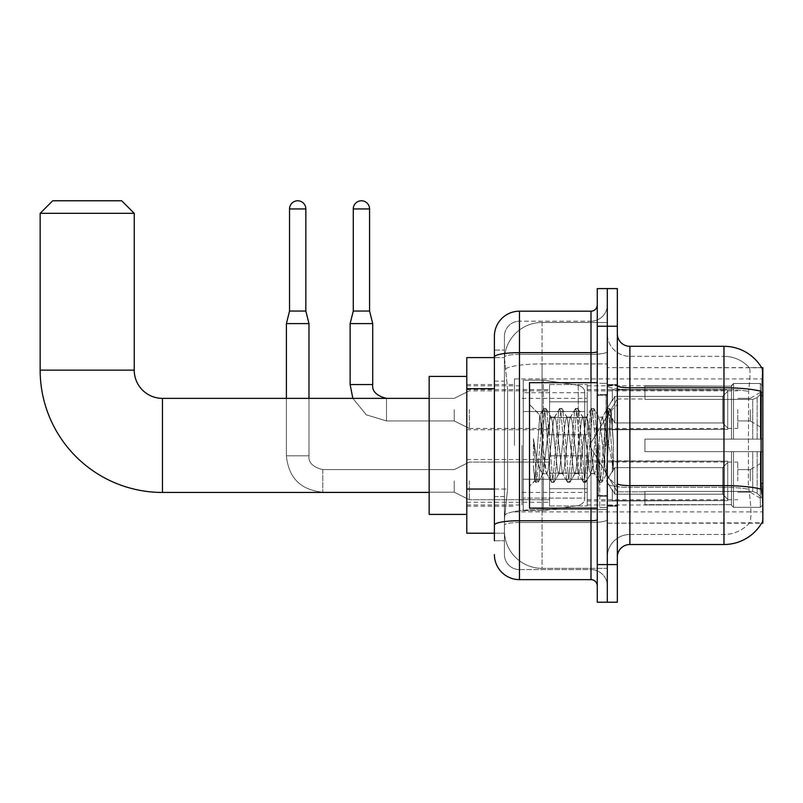 <?xml version="1.0" encoding="UTF-8"?>
<svg xmlns="http://www.w3.org/2000/svg" width="803" height="803" viewBox="0 0 803 803"><rect width="100%" height="100%" fill="white"/><g stroke="black" fill="none" stroke-linecap="round" stroke-linejoin="round"><path stroke-width="0.6" stroke-dasharray="4.01 3.01" d="M762.85 445.404L762.85 378.916L762.85 445.404M514.462 445.404L514.462 378.916L514.462 445.404M762.85 409.65L762.85 428.471L762.85 409.65M750.303 409.65L750.303 420.943L750.303 409.65M762.85 480.907L762.85 462.086L762.85 480.907M750.303 480.907L750.303 469.614L750.303 480.907M549.593 409.65L549.593 434.744L549.593 409.65M466.794 409.65L466.794 429.725L466.794 409.65M549.593 480.907L549.593 506L549.593 480.907M466.794 480.907L466.794 459.557L466.794 480.907M587.224 409.65L587.224 434.744L587.224 409.65M587.224 480.907L587.224 506L587.224 480.907M737.756 409.65L737.756 428.471L737.756 409.65M737.756 480.907L737.756 462.086L737.756 480.907M494.397 489.047L507.566 489.047L504.585 518.166L507.566 489.047L507.566 388.692L507.566 489.047L466.794 489.047L466.794 533.222L504.515 533.222L504.425 530.713A37.631 37.631 0 0 0 542.065 568.343L607.299 568.343L607.299 509.453L607.299 568.343L542.065 568.343L542.065 509.453L542.065 568.343A37.631 37.631 0 0 1 504.425 530.713L504.425 523.054L504.515 533.222L494.397 533.222M504.585 518.166L504.425 523.054L504.585 518.166M761.706 367.784A43.904 43.904 0 0 0 761.615 367.633L749.209 367.633L761.615 367.633A43.904 43.904 0 0 1 761.706 367.784C762.459 369.832 762.298 377.681 761.214 391.352C762.298 377.711 762.459 369.852 761.706 367.784L607.299 367.633L762.85 367.633L762.85 523.185L607.299 523.185L607.299 367.633L607.299 523.185L761.836 522.813C763.101 519.541 763.101 510.046 761.836 494.327C763.101 510.025 763.101 519.521 761.836 522.813A43.904 43.904 0 0 1 723.965 544.514L629.873 544.514L629.873 346.304A12.547 12.547 0 0 1 617.336 333.757L617.336 385.591L617.336 333.757M466.794 445.404L466.794 514.402L466.794 445.404M607.299 322.465L607.299 509.453L607.299 322.465L542.065 322.465L607.299 322.465M504.485 358.108L507.566 388.692L504.485 358.108A37.631 37.631 0 0 1 542.065 322.465A37.631 37.631 0 0 0 504.485 358.108A37.631 37.631 0 0 1 542.065 322.465L542.065 363.93L607.299 363.93L542.065 363.93L542.065 322.465M494.397 381.164L504.425 381.164L504.425 496.575L504.425 350.068L504.425 381.164L494.397 381.164L494.397 496.575L494.397 357.596L504.515 357.596L466.794 357.596L466.794 489.047M617.336 445.404L617.336 506.251L617.336 445.404M607.299 445.404L607.299 507.506L607.299 445.404M599.771 445.404L599.771 507.506L599.771 445.404M749.54 494.327C751.387 510.025 751.387 519.521 749.54 522.813A33.867 33.867 0 0 1 723.965 534.477L629.873 534.477L629.873 494.327L629.873 534.477L723.965 534.477A33.867 33.867 0 0 0 749.54 522.813C751.387 519.531 751.387 510.046 749.54 494.327L748.326 483.436L748.597 391.352C750.213 377.721 750.464 369.862 749.35 367.784A33.867 33.867 0 0 0 723.965 356.341A33.867 33.867 0 0 1 749.35 367.784C750.464 369.842 750.213 377.701 748.597 391.352L748.326 483.436L749.54 494.327M629.873 346.304L723.965 346.304L723.965 387.769A43.904 7.628 180 0 1 761.214 391.352L761.033 483.436L761.836 494.327M607.299 494.327L607.299 385.591L607.299 494.327M617.336 557.051L617.336 385.591L617.336 557.051A12.547 12.547 0 0 1 629.873 544.514M607.299 333.757L607.299 385.591L607.299 333.757A22.584 22.584 0 0 0 629.873 356.341A22.584 22.584 0 0 1 607.299 333.757A22.584 22.584 0 0 0 629.873 356.341L629.873 487.361A22.584 3.925 0 0 1 607.299 483.436A22.584 3.925 0 0 0 629.873 487.361L629.873 356.341L723.965 356.341L629.873 356.341M607.299 326.229L607.299 288.598L617.336 288.598L617.336 326.229L607.299 326.229L607.299 288.598L597.261 288.598L597.261 326.229L607.299 326.229L607.299 564.579L607.299 326.229M597.261 326.229L597.261 602.22L607.299 602.22L607.299 564.579L607.299 602.22L617.336 602.22L617.336 326.229M607.299 557.051A22.584 22.584 0 0 1 629.873 534.477A22.584 22.584 0 0 0 607.299 557.051A22.584 22.584 0 0 1 629.873 534.477M494.397 540.75L504.425 540.75L494.397 540.75L494.397 496.575L504.425 496.575L504.425 540.75L504.425 496.575L494.397 496.575M494.397 554.542A25.094 25.094 0 0 0 519.481 579.636L519.481 569.598A15.056 15.056 0 0 1 504.425 554.542L504.425 357.004L504.425 554.542A15.056 15.056 0 0 0 519.481 569.598L590.988 569.598L590.988 529.458L590.988 579.636A6.273 6.273 0 0 1 597.261 585.909L597.261 304.909L597.261 585.909M607.299 529.458L607.299 351.553L607.299 529.458M597.261 445.404L597.261 508.128L597.261 445.404M607.299 304.909L607.299 351.553L607.299 304.909A16.311 16.311 0 0 1 590.988 321.21A16.311 16.311 0 0 0 607.299 304.909A16.311 16.311 0 0 1 590.988 321.21L590.988 569.598L519.481 569.598L519.481 522.482L590.988 522.482A16.311 2.831 0 0 0 607.299 519.651A16.311 2.831 0 0 1 590.988 522.482L590.988 321.21L519.481 321.21L590.988 321.21M597.261 351.553A6.273 1.094 -0 0 1 590.988 352.647L519.481 352.647A25.094 4.356 180 0 0 494.397 357.004L494.397 350.068L504.425 350.068L494.397 350.068L494.397 525.102A25.094 4.356 180 0 1 519.481 520.745L519.481 311.183A25.094 25.094 0 0 0 494.397 336.266A25.094 25.094 0 0 1 519.481 311.183L590.988 311.183A6.273 6.273 0 0 0 597.261 304.909A6.273 6.273 0 0 1 590.988 311.183L590.988 529.458L590.988 522.482L519.481 522.482L519.481 321.21L519.481 354.384L590.988 354.384A16.311 2.831 0 0 0 607.299 351.553A16.311 2.831 0 0 1 590.988 354.384L519.481 354.384L519.481 529.458L519.481 520.745L590.988 520.745A6.273 1.094 0 0 0 597.261 519.651M519.481 579.636L590.988 579.636M494.397 525.102L494.397 529.458M504.425 336.266L504.425 357.004L504.425 336.266A15.056 15.056 0 0 1 519.481 321.21A15.056 15.056 0 0 0 504.425 336.266A15.056 15.056 0 0 1 519.481 321.21M607.299 585.909A16.311 16.311 0 0 0 590.988 569.598A16.311 16.311 0 0 1 607.299 585.909A16.311 16.311 0 0 0 590.988 569.598M597.261 508.128L529.518 508.128L529.518 382.68L529.518 486.307L529.518 382.68L597.261 382.68M542.065 436.561L539.787 415.111L534.989 480.836L533.443 466.463L533.443 438.609L534.497 445.404C536.775 460.651 539.295 469.675 542.065 472.495L542.065 445.404L542.065 472.495L542.848 473.76L542.065 472.495C539.295 469.675 536.775 460.651 534.497 445.404L533.443 438.609L536.545 477.424L537.869 482.382L536.545 477.424L533.443 438.609L533.443 466.463L535.551 482.101L533.443 466.463L534.768 480.756L535.882 482.382L534.768 480.756L529.518 486.307L534.989 480.836L539.787 415.111L543.521 408.707L542.517 413.384L537.207 477.424L535.882 482.382L538.191 482.101L535.882 482.382L537.207 477.424L542.517 413.384L543.842 408.436L539.787 415.111L529.518 404.511L540.038 415.031L542.065 436.561L542.065 445.404L542.065 436.561L542.848 445.404L542.065 436.561M558.778 445.404L556.128 420.852L554.793 417.058L554.381 417.409L553.468 420.852L548.158 469.956L546.833 473.76L546.411 473.399L542.848 445.404L545.498 469.956L546.411 473.399L551.48 482.101L550.477 477.424L545.167 413.384L543.842 408.436L545.839 408.436L544.504 413.384L539.194 477.424L538.191 482.101L543.27 473.399L546.833 473.76L551.48 482.101L550.477 477.424L545.167 413.384L543.842 408.436L545.839 408.436L544.504 413.384L539.194 477.424L538.191 482.101L542.848 473.76L546.833 473.76L548.158 469.956L553.468 420.852L554.381 417.409L559.45 408.707L558.446 413.384L553.137 477.424L551.48 482.101L553.799 482.382L552.474 477.424L547.164 413.384L545.839 408.436L551.229 417.409L550.818 417.058L549.483 420.852L543.27 473.399L549.483 420.852L550.818 417.058L554.793 417.058L559.45 408.707L558.446 413.384L553.137 477.424L551.812 482.382L553.799 482.382L552.474 477.424L547.164 413.384L546.16 408.707L550.818 417.058L554.793 417.058L556.128 420.852L562.341 473.399L558.778 445.404M554.793 445.404L552.143 420.852L551.229 417.409L552.143 420.852L557.453 469.956L558.778 473.76L557.453 469.956L554.793 445.404M574.707 445.404L572.057 420.852L570.732 417.058L570.311 417.409L569.397 420.852L564.087 469.956L562.762 473.76L562.341 473.399L567.42 482.101L566.416 477.424L561.106 413.384L559.45 408.707L561.769 408.436L560.434 413.384L555.124 477.424L553.799 482.382L559.199 473.399L562.762 473.76L567.42 482.101L566.416 477.424L561.106 413.384L559.771 408.436L561.769 408.436L560.434 413.384L555.124 477.424L554.13 482.101L558.778 473.76L562.762 473.76L564.087 469.956L569.397 420.852L570.311 417.409L575.38 408.707L574.376 413.384L569.066 477.424L567.42 482.101L569.728 482.382L568.404 477.424L563.094 413.384L561.769 408.436L567.169 417.409L566.747 417.058L565.412 420.852L559.199 473.399L565.412 420.852L566.747 417.058L570.732 417.058L575.38 408.707L574.376 413.384L569.066 477.424L567.741 482.382L569.728 482.382L568.404 477.424L563.094 413.384L562.09 408.707L566.747 417.058L570.732 417.058L572.057 420.852L578.27 473.399L574.707 445.404M570.732 445.404L567.169 417.409L573.382 469.956L574.707 473.76L573.382 469.956L570.732 445.404M590.647 445.404L587.987 420.852L586.662 417.058L586.24 417.409L580.017 469.956L578.692 473.76L578.27 473.399L583.349 482.101L582.346 477.424L577.036 413.384L575.38 408.707L577.698 408.436L576.373 413.384L571.063 477.424L569.728 482.382L575.129 473.399L578.692 473.76L583.349 482.101L582.346 477.424L577.036 413.384L575.711 408.436L577.698 408.436L576.373 413.384L571.063 477.424L570.06 482.101L574.707 473.76L578.692 473.76L580.017 469.956L585.337 420.852L586.24 417.409L591.309 408.707L590.315 413.384L584.996 477.424L583.349 482.101L585.668 482.382L584.333 477.424L579.023 413.384L577.698 408.436L583.098 417.409L582.677 417.058L581.352 420.852L576.042 469.956L575.129 473.399L576.042 469.956L581.352 420.852L582.677 417.058L586.662 417.058L591.309 408.707L590.315 413.384L584.996 477.424L583.671 482.382L585.668 482.382L584.333 477.424L579.023 413.384L578.019 408.707L582.677 417.058L586.662 417.058L587.987 420.852L593.297 469.956L594.21 473.399L590.647 445.404M586.662 445.404L583.098 417.409L589.312 469.956L590.647 473.76L589.312 469.956L586.662 445.404M604.789 427.196L604.789 466.824L599.931 420.852L598.606 417.058L597.281 420.852L591.972 469.956L590.647 473.76L594.621 473.76L599.279 482.101L598.275 477.424L592.965 413.384L591.309 408.707L593.628 408.436L592.303 413.384L586.993 477.424L585.668 482.382L591.058 473.399L594.621 473.76L599.279 482.101L598.275 477.424L592.965 413.384L591.64 408.436L593.628 408.436L592.303 413.384L586.993 477.424L585.989 482.101L591.058 473.399L591.972 469.956L597.281 420.852L598.606 417.058L602.591 417.058L601.266 420.852L595.956 469.956L594.621 473.76L595.956 469.956L601.266 420.852L602.17 417.409L607.249 408.707L606.245 413.384L600.935 477.424L599.279 482.101L601.598 482.382L600.273 477.424L594.953 413.384L593.628 408.436L599.028 417.409L602.591 417.058L607.249 408.707L606.245 413.384L600.935 477.424L599.6 482.382L601.598 482.382L600.273 477.424L594.953 413.384L593.959 408.707L599.028 417.409L599.931 420.852L605.924 474.884L611.193 410.945L613.412 443.276L613.412 469.906L609.015 445.404L602.591 417.058L604.789 427.196L604.789 466.824L606.175 474.794L610.973 410.875L613.412 443.276L610.892 413.384L609.557 408.436L608.232 413.384L602.923 477.424L601.598 482.382L602.923 477.424L608.232 413.384L609.557 408.436L610.892 413.384L613.412 443.276L613.412 469.906L608.895 413.384L607.249 408.707L609.557 408.436L607.57 408.436L608.895 413.384L613.412 469.906L609.015 445.404L604.789 427.196M429.163 514.402L466.794 514.402L429.163 514.402L429.163 376.406L429.163 514.402L429.163 376.406L429.163 514.402L429.163 398.368L162.457 398.368L162.457 492.45A122.307 122.307 0 0 1 40.15 370.143L40.15 213.327L134.231 213.327L40.15 213.327L134.231 213.327L40.15 213.327L134.231 213.327L121.695 200.78L52.697 200.78L121.695 200.78L134.231 213.327L134.231 370.143L134.231 213.327M429.163 376.406L466.794 376.406L429.163 376.406L429.163 445.404L429.163 398.368L162.457 398.368A28.225 28.225 0 0 1 134.231 370.143L40.15 370.143L40.15 213.327L52.697 200.78L121.695 200.78L52.697 200.78L40.15 213.327M644.929 439.131L644.929 445.404L644.929 439.131L752.722 439.131L644.929 439.131L731.493 439.131L731.493 385.52L731.493 439.131L733.5 439.131L733.5 383.503L733.5 439.131L644.929 439.131L644.929 451.677L731.493 451.677L731.493 504.665L731.493 451.677L644.929 451.677L644.929 439.131L644.929 451.677L644.929 439.131L762.85 439.131L762.85 386.022L762.85 439.131L760.341 439.131L760.341 383.503L760.341 439.131L733.5 439.131L762.85 439.131L762.85 391.834L762.85 439.131L644.929 439.131L731.493 439.131L731.493 385.52L731.493 386.153L644.929 385.821L731.493 386.153L731.493 439.131L731.493 385.52L733.5 383.503L731.493 385.52L731.493 439.131L733.5 439.131L733.5 383.503L760.341 383.503L733.5 383.503L733.5 439.131L644.929 439.131L644.929 451.677L762.85 451.677L762.85 504.786L762.85 451.677L760.341 451.677L760.341 507.315L762.85 504.786L760.341 507.315L760.341 451.677L733.5 451.677L733.5 507.315L760.341 507.315L733.5 507.315L733.5 451.677L731.493 451.677L731.493 505.298L733.5 507.315L731.493 505.298L731.493 451.677L762.85 451.677L762.85 504.786L762.85 498.984L757.159 493.253L752.722 491.396L757.159 493.253L762.85 498.984L762.85 451.677L644.929 451.677L731.493 451.677L731.493 504.665L644.929 504.997L731.493 504.665L731.493 505.298L731.493 451.677L644.929 451.677L644.929 439.131L644.929 451.677L644.929 439.131L762.85 439.131L762.85 386.022L760.341 383.503L762.85 386.022L762.85 439.131L760.341 439.131L760.341 383.503L760.341 439.131L733.5 439.131L762.85 439.131L762.85 391.834L757.159 397.565L762.85 391.834L762.85 439.131L644.929 439.131L731.493 439.131L731.493 385.52L731.493 386.153L644.929 386.153L644.929 399.412L752.722 399.412L644.929 399.412L644.929 385.821L731.493 386.153L731.493 439.131L731.493 385.52L733.5 383.503L731.493 385.52L731.493 439.131L733.5 439.131L733.5 383.503L760.341 383.503L733.5 383.503L733.5 439.131L644.929 439.131L644.929 451.677L762.85 451.677L762.85 504.786L762.85 451.677L760.341 451.677L760.341 507.315L762.85 504.786L760.341 507.315L760.341 451.677L733.5 451.677L733.5 507.315L760.341 507.315L733.5 507.315L733.5 451.677L731.493 451.677L731.493 505.298L733.5 507.315L731.493 505.298L731.493 451.677L762.85 451.677L762.85 504.786L762.85 498.984L757.159 493.253L752.722 491.396L644.929 491.396L752.722 491.396L757.159 493.253L762.85 498.984L762.85 451.677L644.929 451.677L731.493 451.677L731.493 504.665L644.929 504.665L644.929 491.396L644.929 504.997L731.493 504.665L731.493 451.677L644.929 451.677L644.929 439.131M587.224 445.404L587.224 504.997L587.224 445.404M521.99 445.404L521.99 504.997L521.99 445.404M752.722 399.412L757.159 397.565L752.722 399.412L644.929 399.412L752.722 399.412L757.159 397.565L762.85 391.834L762.85 386.022L760.341 383.503L762.85 386.022L762.85 391.834L757.159 397.565L752.722 399.412L644.929 399.412L644.929 386.153L644.929 399.412L752.722 399.412L757.159 397.565L762.85 391.834L762.85 439.131L762.85 386.022L762.85 439.131L760.341 439.131L760.341 383.503L760.341 439.131L733.5 439.131L762.85 439.131L762.85 386.022L760.341 383.503L733.5 383.503L731.493 386.153L733.5 383.503L760.341 383.503L762.85 386.022L762.85 391.834L757.159 397.565L752.722 399.412L752.722 439.131L762.85 439.131L752.722 439.131L752.722 399.412M578.27 411.537L578.27 385.259C582.767 386.795 584.915 389.274 584.714 392.707L584.714 411.537L523.245 411.537L523.245 510.638L523.245 479.281L584.714 479.281L584.714 498.091L584.714 392.717L584.714 411.537L523.245 411.537L523.245 498.091L523.245 479.281L584.714 479.281L584.714 498.091L584.714 392.717L584.714 411.537L523.245 411.537L523.245 510.638L523.245 479.281L584.714 479.281L584.714 498.091L584.714 392.717L584.714 411.537L523.245 411.537L523.245 498.091L523.245 479.281L543.32 479.281L543.32 380.17L543.32 411.537L523.245 411.537L523.245 380.17L523.245 510.638L523.245 479.281L584.714 479.271L584.714 498.111L523.245 498.091L523.245 479.281L584.714 479.281L584.714 498.111L523.245 498.091L523.245 392.717L523.245 411.537L543.32 411.537L543.32 380.17L543.32 411.537L578.27 411.537L543.32 411.537M162.457 492.45L429.163 492.45L162.457 492.45A122.307 122.307 0 0 1 40.15 370.143L134.231 370.143L40.15 370.143M162.457 398.368A28.225 28.225 0 0 1 134.231 370.143M644.929 491.396L752.722 491.396L644.929 491.396L644.929 504.665L644.929 491.396L752.722 491.396L757.159 493.253L752.722 491.396L644.929 491.396L644.929 504.997L731.493 504.665L644.929 504.665L644.929 491.396M543.32 445.404L543.32 380.17L543.32 445.404M543.32 479.281L543.32 510.638L543.32 479.281L584.714 479.281L584.714 498.111L523.245 498.091M644.929 399.412L644.929 385.821L731.493 386.153L644.929 386.153L644.929 399.412M731.493 451.677L731.493 505.298L733.5 507.315L760.341 507.315L762.85 504.786L762.85 451.677L762.85 504.786L760.341 507.315L760.341 451.677L760.341 507.315L733.5 507.315L733.5 451.677L733.5 507.315L731.493 505.298L731.493 451.677L733.5 451.677L731.493 451.677M731.493 504.665L731.493 505.298L731.493 504.665M760.341 451.677L733.5 451.677L760.341 451.677M762.85 451.677L762.85 504.786L762.85 498.984L757.159 493.253L762.85 498.984L762.85 451.677L757.159 451.677L762.85 451.677M752.722 451.677L644.929 451.677L644.929 445.404L644.929 451.677L752.722 451.677L752.722 491.396L752.722 451.677M121.695 200.78L52.697 200.78M305.843 311.052L305.843 208.941L305.843 311.052L305.843 208.941L289.542 208.941L305.843 208.941A8.15 8.15 0 0 0 297.692 200.78A8.15 8.15 0 0 0 289.542 208.941A8.15 8.15 0 0 1 297.692 200.78A8.15 8.15 0 0 1 305.843 208.941A8.15 8.15 0 0 0 297.692 200.78A8.15 8.15 0 0 0 289.542 208.941A8.15 8.15 0 0 1 297.692 200.78A8.15 8.15 0 0 1 305.843 208.941L305.843 311.052L289.542 311.052L305.843 311.052L289.542 311.052L305.843 311.052L289.542 311.052L305.843 311.052L289.542 311.052L297.692 311.052L289.542 311.052L286.4 323.599L308.984 323.599L286.4 323.599L308.984 323.599L286.4 323.599L308.984 323.599L286.4 323.599L308.984 323.599L286.4 323.599L286.4 455.823L286.4 323.599L286.4 455.823L286.4 323.599L308.984 323.599L308.984 455.823L308.984 323.599L308.984 455.823L308.984 323.599L305.843 311.052L308.984 323.599M727.729 480.907L727.729 500.62L612.318 500.62L727.729 500.62L727.729 499.346L722.71 494.186L722.71 480.907L722.71 494.186L727.729 499.346L727.729 500.62L612.318 500.982L612.318 489.77L614.827 494.186L722.71 494.186L614.827 494.186L614.827 467.627L612.318 472.054L614.827 467.627L722.71 467.627L614.827 467.627L612.318 472.054L612.318 461.193L727.729 461.193L727.729 500.62L727.729 462.468L722.71 467.627L727.729 462.468L727.729 499.346L722.71 494.186L722.71 467.627L722.71 494.186L727.729 499.346L727.729 500.62L612.318 500.62L727.729 500.62L727.729 462.468L722.71 467.627L614.827 467.627L722.71 467.627L727.729 462.468L727.729 500.62L612.318 500.982L612.318 489.77L612.318 500.62L727.729 500.62L727.729 499.346L722.71 494.186L614.827 494.186L612.318 489.77L614.827 494.186L614.827 467.627L612.318 472.054L614.827 467.627L722.71 467.627L722.71 480.907L722.71 467.627L614.827 467.627L612.318 472.054L612.318 460.832L612.318 472.054L614.827 467.627L722.71 467.627L727.729 462.468L722.71 467.627L722.71 494.186L722.71 467.627L614.827 467.627L612.318 472.054L612.318 461.193L727.729 461.193L727.729 500.62L612.318 500.982L612.318 489.77L612.318 500.62L727.729 500.62L727.729 462.468L722.71 467.627L727.729 462.468L727.729 500.62L727.729 480.907L727.729 499.346L722.71 494.186L727.729 499.346L727.729 500.62L727.729 462.468L722.71 467.627L722.71 494.186L614.827 494.186L722.71 494.186L722.71 467.627L614.827 467.627L722.71 467.627L727.729 462.468L727.729 500.62L612.318 500.982L612.318 489.77L614.827 494.186L614.827 467.627L614.827 480.907L614.827 467.627L614.827 480.907L614.827 467.627L612.318 472.054L612.318 460.832L612.318 472.054L614.827 467.627L614.827 494.186L612.318 489.77L612.318 500.982L612.318 489.77L614.827 494.186L722.71 494.186L727.729 499.346L722.71 494.186L614.827 494.186L614.827 480.907L614.827 494.186L612.318 489.77L612.318 500.62L612.318 489.77L614.827 494.186L722.71 494.186L722.71 480.907L722.71 494.186L727.729 499.346L727.729 461.193L727.729 480.907L727.729 461.193L612.318 461.193L727.729 461.193L727.729 480.907L727.729 461.193L612.318 460.832L612.318 472.054L612.318 461.193L727.729 461.193L727.729 480.907L727.729 461.193L612.318 461.193L612.318 472.054L612.318 461.193L727.729 461.193L727.729 480.907L727.729 461.193L612.318 461.193L727.729 461.193L727.729 480.907M469.303 480.907L469.303 499.727L469.303 480.907M454.247 480.907L454.247 492.199L454.247 480.907M305.843 208.941L289.542 208.941L289.542 311.052L286.4 323.599M587.224 488.746L587.224 455.823L587.224 506L587.224 488.746L549.593 488.746L587.224 488.746L587.224 473.077L549.593 473.077L549.593 455.823L549.593 473.077L587.224 473.077L587.224 506L587.224 488.746L549.593 488.746L549.593 506L549.593 488.746L587.224 488.746L587.224 473.077L549.593 473.077L549.593 506L549.593 488.746L587.224 488.746L587.224 506L587.224 488.746L549.593 488.746L549.593 506L549.593 488.746L587.224 488.746L587.224 455.823L587.224 506L587.224 488.746L549.593 488.746L549.593 506L549.593 488.746L587.224 488.746L587.224 473.077L549.593 473.077L549.593 506L549.593 455.823L549.593 473.077L587.224 473.077L587.224 455.823L587.224 506L587.224 488.746L549.593 488.746L549.593 455.823L549.593 473.077L587.224 473.077L549.593 473.077L549.593 488.746L549.593 455.823L549.593 473.077L587.224 473.077L587.224 455.823L587.224 488.746M289.542 208.941L289.542 311.052M614.827 494.186L614.827 480.907L614.827 494.186L612.318 489.77L614.827 494.186L722.71 494.186L614.827 494.186L614.827 480.907L614.827 494.186M549.593 473.077L549.593 455.823L549.593 473.077L587.224 473.077L549.593 473.077L549.593 488.746L549.593 473.077M549.593 462.086L469.303 462.086L549.593 462.086L469.303 462.086L549.593 462.086L469.303 462.086L454.247 469.614L322.786 469.614C312.819 467.115 308.222 462.508 308.984 455.823C308.222 462.508 312.819 467.115 322.786 469.614L454.247 469.614L469.303 462.086L454.247 469.614L322.786 469.614C312.819 467.115 308.222 462.508 308.984 455.823C308.222 462.508 312.819 467.115 322.786 469.614L454.247 469.614L469.303 462.086L454.247 469.614L322.786 469.614L322.786 492.199L322.786 469.614C312.819 467.115 308.222 462.508 308.984 455.823L286.4 455.823L308.984 455.823L286.4 455.823L308.984 455.823L286.4 455.823L308.984 455.823L286.4 455.823L308.984 455.823L286.4 455.823L308.984 455.823L308.984 398.368M549.593 499.727L469.303 499.727L549.593 499.727L469.303 499.727L549.593 499.727L469.303 499.727L454.247 492.199L322.786 492.199C300.713 490.021 288.588 477.885 286.4 455.823C288.588 477.885 300.713 490.021 322.786 492.199L454.247 492.199L469.303 499.727L454.247 492.199L322.786 492.199C300.713 490.021 288.588 477.885 286.4 455.823C288.588 477.885 300.713 490.021 322.786 492.199L454.247 492.199L469.303 499.727L454.247 492.199L322.786 492.179C300.713 490.021 288.588 477.885 286.4 455.823L286.4 398.368M722.71 480.907L722.71 467.627L722.71 480.907M369.571 311.052L369.571 208.941L369.571 311.052L369.571 208.941L353.27 208.941L369.571 208.941A8.15 8.15 0 0 0 361.42 200.78A8.15 8.15 0 0 0 353.27 208.941A8.15 8.15 0 0 1 361.42 200.78A8.15 8.15 0 0 1 369.571 208.941A8.15 8.15 0 0 0 361.42 200.78A8.15 8.15 0 0 0 353.27 208.941A8.15 8.15 0 0 1 361.42 200.78A8.15 8.15 0 0 1 369.571 208.941L369.571 311.052L353.27 311.052L369.571 311.052L353.27 311.052L369.571 311.052L353.27 311.052L369.571 311.052L353.27 311.052L361.42 311.052L353.27 311.052L350.128 323.599L372.712 323.599L350.128 323.599L372.712 323.599L350.128 323.599L372.712 323.599L350.128 323.599L372.712 323.599L350.128 323.599L350.128 384.567L350.128 323.599L350.128 384.567L350.128 323.599L372.712 323.599L372.712 384.567L372.712 323.599L372.712 384.567L372.712 323.599L369.571 311.052L372.712 323.599M727.729 409.65L727.729 429.374L612.318 429.374L727.729 429.374L727.729 428.089L722.71 422.93L722.71 409.65L722.71 422.93L727.729 428.089L727.729 429.374L612.318 429.725L612.318 418.514L614.827 422.93L722.71 422.93L614.827 422.93L614.827 396.381L612.318 400.797L614.827 396.381L722.71 396.381L614.827 396.381L612.318 400.797L612.318 389.937L727.729 389.937L727.729 429.374L727.729 391.222L722.71 396.381L727.729 391.222L727.729 428.089L722.71 422.93L722.71 396.381L722.71 422.93L727.729 428.089L727.729 429.374L612.318 429.374L727.729 429.374L727.729 391.222L722.71 396.381L614.827 396.381L722.71 396.381L727.729 391.222L727.729 429.374L612.318 429.725L612.318 418.514L612.318 429.374L727.729 429.374L727.729 428.089L722.71 422.93L614.827 422.93L612.318 418.514L614.827 422.93L614.827 396.381L612.318 400.797L614.827 396.381L722.71 396.381L722.71 409.65L722.71 396.381L614.827 396.381L612.318 400.797L612.318 389.585L612.318 400.797L614.827 396.381L722.71 396.381L727.729 391.222L722.71 396.381L722.71 422.93L722.71 396.381L614.827 396.381L612.318 400.797L612.318 389.937L727.729 389.937L727.729 429.374L612.318 429.725L612.318 418.514L612.318 429.374L727.729 429.374L727.729 391.222L722.71 396.381L727.729 391.222L727.729 429.374L727.729 409.65L727.729 428.089L722.71 422.93L727.729 428.089L727.729 429.374L727.729 391.222L722.71 396.381L722.71 422.93L614.827 422.93L722.71 422.93L722.71 396.381L614.827 396.381L722.71 396.381L727.729 391.222L727.729 429.374L612.318 429.725L612.318 418.514L614.827 422.93L614.827 396.381L614.827 409.65L614.827 396.381L614.827 409.65L614.827 396.381L612.318 400.797L612.318 389.585L612.318 400.797L614.827 396.381L614.827 422.93L612.318 418.514L612.318 429.725L612.318 418.514L614.827 422.93L722.71 422.93L727.729 428.089L722.71 422.93L614.827 422.93L614.827 409.65L614.827 422.93L612.318 418.514L612.318 429.374L612.318 418.514L614.827 422.93L722.71 422.93L722.71 409.65L722.71 422.93L727.729 428.089L727.729 389.937L727.729 409.65L727.729 389.937L612.318 389.937L727.729 389.937L727.729 409.65L727.729 389.937L612.318 389.585L612.318 400.797L612.318 389.937L727.729 389.937L727.729 409.65L727.729 389.937L612.318 389.937L612.318 400.797L612.318 389.937L727.729 389.937L727.729 409.65L727.729 389.937L612.318 389.937L727.729 389.937L727.729 409.65M469.303 409.65L469.303 428.471L469.303 409.65M454.247 409.65L454.247 420.943L454.247 409.65M369.571 208.941L353.27 208.941L353.27 311.052L350.128 323.599M587.224 417.49L587.224 384.567L587.224 434.744L587.224 417.49L549.593 417.49L587.224 417.49L587.224 401.821L549.593 401.821L549.593 384.567L549.593 401.821L587.224 401.821L587.224 434.744L587.224 417.49L549.593 417.49L549.593 434.744L549.593 417.49L587.224 417.49L587.224 401.821L549.593 401.821L549.593 434.744L549.593 417.49L587.224 417.49L587.224 434.744L587.224 417.49L549.593 417.49L549.593 434.744L549.593 417.49L587.224 417.49L587.224 384.567L587.224 434.744L587.224 417.49L549.593 417.49L549.593 434.744L549.593 417.49L587.224 417.49L587.224 401.821L549.593 401.821L549.593 434.744L549.593 384.567L549.593 401.821L587.224 401.821L587.224 384.567L587.224 434.744L587.224 417.49L549.593 417.49L549.593 384.567L549.593 401.821L587.224 401.821L549.593 401.821L549.593 417.49L549.593 384.567L549.593 401.821L587.224 401.821L587.224 384.567L587.224 417.49M353.27 208.941L353.27 311.052M614.827 422.93L614.827 409.65L614.827 422.93L612.318 418.514L614.827 422.93L722.71 422.93L614.827 422.93L614.827 409.65L614.827 422.93M549.593 401.821L549.593 384.567L549.593 401.821L587.224 401.821L549.593 401.821L549.593 417.49L549.593 401.821M722.71 409.65L722.71 396.381L722.71 409.65M542.065 509.453A37.631 6.534 180 0 0 504.886 514.974A37.631 6.534 180 0 1 542.065 509.453L607.299 509.453L542.065 509.453L542.065 363.93L542.065 509.453M762.85 483.436L761.033 483.436M762.85 395.618L761.033 395.618M505.408 368.989A37.631 6.534 180 0 1 542.065 363.93A37.631 6.534 180 0 0 505.408 368.989M504.425 530.713A37.631 37.631 0 0 0 542.065 568.343M494.397 388.692L466.794 388.692M617.336 385.591A12.547 2.178 0 0 0 629.873 387.769L723.965 387.769L723.965 534.477L723.965 356.341A33.867 33.867 0 0 1 749.35 367.784A33.867 33.867 0 0 0 723.965 356.341L723.965 389.515A33.867 5.882 180 0 1 748.597 391.352A33.867 5.882 180 0 0 723.965 389.515L723.965 487.361A33.867 5.882 180 0 1 748.797 489.248A33.867 5.882 180 0 0 723.965 487.361L723.965 544.514M761.344 489.248A43.904 7.628 180 0 0 723.965 485.614L629.873 485.614A12.547 2.178 0 0 1 617.336 483.436M617.336 564.579L597.261 564.579M723.965 389.515L629.873 389.515A22.584 3.925 0 0 1 607.299 385.591A22.584 3.925 0 0 0 629.873 389.515L723.965 389.515M723.965 487.361L629.873 487.361L723.965 487.361M590.988 508.128L590.988 382.68M519.481 354.384A15.056 2.61 180 0 0 504.425 357.004A15.056 2.61 180 0 1 519.481 354.384M519.481 522.482A15.056 2.61 180 0 0 504.425 525.102A15.056 2.61 180 0 1 519.481 522.482M519.481 569.598A15.056 15.056 0 0 1 504.425 554.542M606.044 445.404L606.044 395.227L606.044 445.404M598.516 445.404L598.516 495.581L598.516 445.404M757.159 451.677L757.159 493.253L757.159 451.677M757.159 397.565L757.159 439.131L757.159 397.565M523.245 380.17L543.32 380.17L578.27 385.259C582.767 386.795 584.915 389.274 584.714 392.707L584.714 411.537L584.714 392.707C584.915 389.274 582.767 386.795 578.27 385.259L543.32 380.17L523.245 380.17L543.32 380.17L578.27 385.259L578.27 479.281M352.848 398.368L366.329 414.83L386.514 420.943L454.247 420.943L469.303 428.471L454.247 420.943L386.514 420.943L366.329 414.83L352.848 398.368L366.329 414.83L386.514 420.943L454.247 420.943L469.303 428.471L454.247 420.943L386.514 420.943L366.329 414.83L352.848 398.368L366.329 414.83L386.514 420.943L386.514 398.368L386.514 420.943L386.514 398.368L386.514 420.943L386.514 398.368L386.514 420.943L386.514 398.368L386.514 420.943L454.247 420.943L469.303 428.471L549.593 428.471M372.712 384.567L350.128 384.567M386.514 398.368L454.247 398.368L469.303 390.84L454.247 398.368L386.514 398.368L454.247 398.368L469.303 390.84L454.247 398.368L386.514 398.368L386.514 409.65L386.514 398.368L454.247 398.368L469.303 390.84L549.593 390.84M514.462 378.916L762.85 378.916M737.756 398.368L750.303 398.368L737.756 398.368L750.303 398.368L737.756 398.368L750.303 398.368L762.85 390.84M737.756 469.614L750.303 469.614L737.756 469.614L750.303 469.614L737.756 469.614L750.303 469.614L762.85 462.086M466.794 389.585L549.593 389.585M466.794 459.557L549.593 459.557M549.593 384.567L587.224 384.567L549.593 384.567M549.593 455.823L587.224 455.823L549.593 455.823M587.224 390.84L737.756 390.84M587.224 462.086L737.756 462.086M466.794 384.567L514.462 384.567M466.794 506.251L514.462 506.251M737.756 492.199L750.303 492.199L737.756 492.199L750.303 492.199L737.756 492.199L750.303 492.199L762.85 499.727M737.756 420.943L750.303 420.943L737.756 420.943L750.303 420.943L737.756 420.943L750.303 420.943L762.85 428.471M587.224 499.727L737.756 499.727M587.224 428.471L737.756 428.471M549.593 506L587.224 506L549.593 506M549.593 434.744L587.224 434.744L549.593 434.744M466.794 502.256L549.593 502.256M466.794 429.725L549.593 429.725M514.462 511.892L762.85 511.892M607.299 384.567L617.336 384.567L607.299 384.567M599.771 507.506L607.299 507.506L599.771 507.506M607.299 394.604L599.771 394.604L607.299 394.604M607.299 496.214L599.771 496.214L607.299 496.214M599.771 383.312L607.299 383.312L599.771 383.312M607.299 506.251L617.336 506.251L607.299 506.251M597.261 395.227L607.299 395.227L597.261 395.227M597.261 495.581L607.299 495.581L597.261 495.581M607.299 505.619L617.336 505.619L607.299 505.619M598.516 395.227L606.044 395.227L607.299 393.972L606.044 395.227L598.516 395.227L597.261 393.972M598.516 495.581L606.044 495.581L607.299 496.836L606.044 495.581L598.516 495.581L597.261 496.836M610.973 410.875L617.336 404.511L610.973 410.875M605.914 474.884L617.336 486.307L605.914 474.884M607.299 385.189L617.336 385.189L607.299 385.189M606.175 474.794L601.919 482.101L606.175 474.794M611.193 410.945L609.889 408.707L611.193 410.945M644.929 491.817L617.336 491.817L644.929 491.817L617.336 491.817L589.442 445.404L617.336 398.991L589.442 445.404L617.336 491.817L589.442 445.404L617.336 398.991L644.929 398.991M587.224 504.997L644.929 504.997M521.99 492.45L587.224 492.45M466.794 504.997L521.99 504.997M466.794 385.821L521.99 385.821M521.99 398.368L587.224 398.368M587.224 385.821L644.929 385.821M584.714 392.707L523.245 392.717M523.245 510.638L543.32 510.638L578.27 505.559C582.767 504.023 584.915 501.544 584.714 498.111L584.714 498.111C584.915 501.544 582.767 504.023 578.27 505.559L543.32 510.638L523.245 510.638L543.32 510.638L578.27 505.559C582.767 504.023 584.915 501.544 584.714 498.111M587.224 500.982L612.318 500.982M612.318 490.533L606.536 480.907L612.318 471.281L606.536 480.907L612.318 490.533L606.536 480.907L612.318 471.281L606.536 480.907L612.318 490.533L606.536 480.907L612.318 471.281M587.224 460.832L612.318 460.832M587.224 429.725L612.318 429.725M612.318 419.276L606.536 409.65L612.318 400.035L606.536 409.65L612.318 419.276L606.536 409.65L612.318 400.035L606.536 409.65L612.318 419.276L606.536 409.65L612.318 400.035M587.224 389.585L612.318 389.585"/><path stroke-width="1.2" d="M629.873 544.514L723.965 544.514A43.904 43.904 0 0 0 761.836 522.813L762.85 523.185L762.85 367.633L761.706 367.784A43.904 43.904 0 0 0 723.965 346.304A43.904 43.904 0 0 1 761.615 367.633A43.904 43.904 0 0 0 723.965 346.304L629.873 346.304A12.547 12.547 0 0 1 617.336 333.757A12.547 12.547 0 0 0 629.873 346.304L629.873 544.514A12.547 12.547 0 0 0 617.336 557.051M494.397 540.75L494.397 357.004L494.397 357.596L466.794 357.596L466.794 533.222L494.397 533.222M607.299 564.579L607.299 602.22L617.336 602.22L617.336 564.579L607.299 564.579L607.299 602.22L597.261 602.22L597.261 564.579L607.299 564.579L607.299 326.229L607.299 564.579M597.261 564.579L597.261 288.598L607.299 288.598L607.299 326.229L607.299 288.598L617.336 288.598L617.336 564.579M761.836 494.327L761.033 483.436L761.214 391.352A43.904 7.628 180 0 0 723.965 387.769L723.965 346.304A43.904 43.904 0 0 1 761.706 367.784M590.988 382.68L590.988 352.647L519.481 352.647A25.094 4.356 180 0 0 494.397 357.004L494.397 336.266A25.094 25.094 0 0 1 519.481 311.183L519.481 579.636L590.988 579.636L590.988 508.128M519.481 311.183L590.988 311.183A6.273 6.273 0 0 0 597.261 304.909M494.397 381.164L494.397 336.266M494.397 529.458L494.397 496.575M597.261 585.909A6.273 6.273 0 0 0 590.988 579.636M519.481 579.636A25.094 25.094 0 0 1 494.397 554.542M597.261 382.68L529.518 382.68L529.518 508.128L597.261 508.128M429.163 492.45L162.457 492.45A122.307 122.307 0 0 1 40.15 370.143L40.15 213.327L52.697 200.78L121.695 200.78L134.231 213.327L40.15 213.327M162.457 492.45L162.457 398.368A28.225 28.225 0 0 1 134.231 370.143L134.231 213.327M466.794 376.406L429.163 376.406L429.163 514.402L466.794 514.402M305.843 311.052L289.542 311.052L289.542 208.941A8.15 8.15 0 0 1 297.692 200.78A8.15 8.15 0 0 1 305.843 208.941L305.843 311.052L308.984 323.599L308.984 398.368M286.4 398.368L286.4 323.599L308.984 323.599M369.571 311.052L353.27 311.052L353.27 208.941A8.15 8.15 0 0 1 361.42 200.78A8.15 8.15 0 0 1 369.571 208.941L369.571 311.052L372.712 323.599L372.712 384.567C371.95 391.262 376.547 395.859 386.514 398.368C376.547 395.859 371.95 391.262 372.712 384.567C371.95 391.262 376.547 395.859 386.514 398.368C376.547 395.859 371.95 391.262 372.712 384.567C371.95 391.262 376.547 395.859 386.514 398.368M372.712 384.567L350.128 384.567L350.128 323.599L372.712 323.599M762.85 395.618L761.033 395.618M762.85 483.436L761.033 483.436M494.397 388.692L466.794 388.692M494.397 489.047L466.794 489.047M723.965 544.514L723.965 387.769L629.873 387.769A12.547 2.178 0 0 1 617.336 385.591M761.344 489.248A43.904 7.628 180 0 0 723.965 485.614L629.873 485.614A12.547 2.178 -0 0 1 617.336 483.436M617.336 326.229L597.261 326.229M597.261 519.651A6.273 1.094 0 0 1 590.988 520.745L519.481 520.745A25.094 4.356 180 0 0 494.397 525.102M597.261 351.553A6.273 1.094 0 0 1 590.988 352.647L590.988 311.183M40.15 370.143L134.231 370.143M289.542 208.941L305.843 208.941M353.27 208.941L369.571 208.941M598.516 395.227L597.261 393.972M598.516 495.581L597.261 496.836M429.163 398.368L162.457 398.368M289.542 311.052L286.4 323.599M350.128 384.567L352.848 398.368M353.27 311.052L350.128 323.599"/></g></svg>
